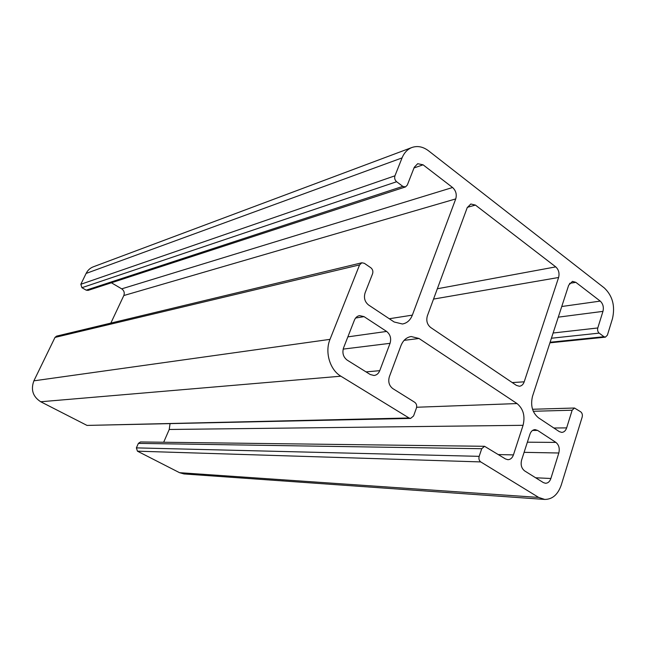 <?xml version="1.0" encoding="UTF-8"?>
<svg xmlns="http://www.w3.org/2000/svg" width="646" height="646" viewBox="0 0 646 646"><rect width="100%" height="100%" fill="white"/><g stroke="black" fill="none" stroke-linecap="round" stroke-linejoin="round"><path stroke-width="0.97" d="M364.037 316.629L386.623 331.438C390.297 334.426 391.444 338.391 390.055 343.325L379.743 370.675C378.556 373.558 376.65 375.156 374.026 375.488L370.263 374.527L347.136 360.088C343.26 357.06 342.065 352.991 343.551 347.879L354.404 320.158C355.486 317.59 357.198 316.08 359.539 315.611L364.037 316.629L355.623 318.018M467.211 207.681L470.821 203.999L475.424 205.081L555.746 266.879C558.693 269.648 559.646 273.185 558.604 277.489L524.197 381.826C523.22 384.54 521.605 386.017 519.352 386.26L516.412 385.387L430.64 327.474C427.143 324.542 426.045 320.682 427.345 315.894L467.211 207.681M529.938 434.225C530.988 431.302 532.7 429.768 535.066 429.614L537.601 430.406L555.915 442.405C558.911 444.892 559.88 448.421 558.822 452.999L550.877 478.492C549.77 481.633 547.961 483.224 545.45 483.265L543.318 482.57L524.625 470.894C521.483 468.39 520.482 464.781 521.605 460.057L529.938 434.225M538.449 417.784C532.304 412.632 530.334 405.462 532.522 396.264L568.69 285.193L572.469 281.373L575.836 282.334L600.231 301.101C603.009 303.733 603.921 307.157 602.96 311.372L597.784 327.966C597.3 330.106 597.76 331.818 599.157 333.118L603.97 336.711L605.399 337.147L607.385 335.169L612.473 318.639C615.307 306.091 612.594 295.868 604.341 287.979L428.532 150.801C423.057 146.69 417.534 145.584 411.962 147.482C407.505 149.226 404.202 152.698 402.054 157.907L394.948 175.809C394.27 178.135 394.827 180.113 396.628 181.736L402.821 186.371L405.494 186.92L407.303 185.079L414.288 167.249L417.696 163.704L423.082 164.811L452.571 187.501C455.915 190.618 456.972 194.422 455.737 198.911L412.35 315.127C410.323 320.206 407.02 323.161 402.442 324.001L394.165 321.991L368.567 304.993C364.804 301.9 363.633 297.879 365.071 292.929L372.572 273.775C373.283 271.336 372.702 269.334 370.836 267.759L364.352 263.31L361.833 262.777L359.58 264.892L330.009 339.352C324.639 352.102 329.912 369.851 340.87 376.198L409.039 417.978L410.606 418.414L413.577 415.951L416.404 408.119C417.074 405.631 416.517 403.693 414.724 402.288L392.784 388.585C389.102 385.702 387.963 381.746 389.352 376.731L400.964 345.626C403.104 340.337 406.512 337.301 411.187 336.526L419.02 338.488L517.034 403.564C523.3 408.789 525.311 416.04 523.066 425.31L513.433 454.905C512.294 458.006 510.445 459.605 507.885 459.694L505.471 458.943L484.557 446.297L481.73 448.712L479.162 456.342C478.557 458.765 479.09 460.63 480.745 461.922L538.667 497.428L544.723 499.431C552.403 499.39 557.918 494.594 561.253 485.033L582.175 417.058C582.676 414.837 582.207 413.101 580.762 411.849L574.488 408.022L572.154 410.21L566.647 427.894C565.654 430.753 564.015 432.247 561.737 432.4L559.299 431.625L538.449 417.784M405.494 186.92L88.082 290.385L86.209 290.167L81.929 287.696L80.839 284.272L394.948 175.809M330.009 339.352L33.891 380.833L54.999 337.422L56.573 336.138L361.833 262.777M110.846 323.097L123.814 295.537C124.783 292.808 124.08 290.579 121.706 288.851L111.411 282.786M163.664 442.252L169.236 429.477L170.019 423.824M538.667 497.428L179.523 472.678L137.436 451.174L136.387 447.88L138.381 443.382L140.481 441.953L484.557 446.297M410.606 418.414L87.016 425.415L409.039 417.978M411.962 147.482L93.274 266.83C90.085 268.066 87.703 270.27 86.112 273.436L80.839 284.272M33.891 380.833C30.62 389.724 32.898 396.692 40.722 401.755L87.016 425.415M179.523 472.678L184.029 473.946L544.723 499.431M386.623 331.438L347.863 336.865M379.743 370.675L366.032 371.886M390.055 343.325L343.163 349.115M475.424 205.081L467.357 207.318M555.746 266.879L437.342 288.762M558.604 277.489L433.539 299.082M524.197 381.826L512.221 382.561M537.601 430.406L532.562 430.43M550.877 478.492L535.647 477.774M558.822 452.999L524.092 452.337M555.915 442.405L527.362 442.195M575.836 282.334L569.57 283.368M600.231 301.101L561.745 306.511M602.96 311.372L558.281 317.154M597.784 327.966L553.121 333.005M599.157 333.118L551.418 338.238M603.97 336.711L550.109 342.251M572.154 410.21L533.281 411.276M566.647 427.894L553.848 428.007M402.821 186.371L86.209 290.167M396.628 181.736L81.929 287.696M54.999 337.422L359.58 264.892M412.35 315.127L389.272 318.744M455.737 198.911L123.814 295.537M452.571 187.501L121.706 288.851M423.082 164.811L414.005 167.96M419.02 338.488L404.121 340.353M517.034 403.564L416.638 407.246M523.066 425.31L169.236 429.477M513.433 454.905L498.478 454.574M481.73 448.712L138.381 443.382M479.162 456.342L136.387 447.88M137.436 451.174L480.745 461.922M402.054 157.907L86.112 273.436M340.87 376.198L40.722 401.755M605.399 337.147L549.924 342.824M574.488 408.022L532.53 409.265"/></g></svg>
